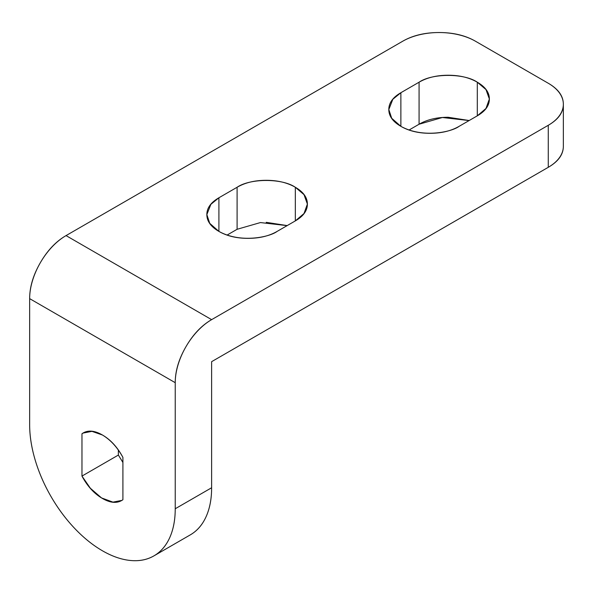 <?xml version="1.0" encoding="UTF-8"?>
<svg xmlns="http://www.w3.org/2000/svg" width="593" height="593" viewBox="0 0 593 593"><rect width="100%" height="100%" fill="white"/><g stroke="black" fill="none" stroke-linecap="round" stroke-linejoin="round"><path stroke-width="0.89" d="M477.306 115.828L477.306 82.205L485.978 89.573L489.366 99.016L485.978 108.46L477.306 115.828L459.108 126.331C451.065 130.979 441.362 133.299 429.992 133.299C418.621 133.299 408.918 130.979 400.875 126.331C392.833 121.691 388.815 116.087 388.815 109.527C388.815 102.96 392.833 97.356 400.875 92.716L419.073 82.205C427.116 77.564 436.819 75.244 448.189 75.244C459.56 75.244 469.263 77.564 477.306 82.205C485.348 86.852 489.366 92.456 489.366 99.016C489.366 105.584 485.348 111.188 477.306 115.828L459.108 126.331C451.762 131.928 422.824 138.547 400.875 126.331L391.706 118.274L388.815 109.527L392.833 99.276L400.875 92.716L400.875 126.331L400.875 92.716L419.073 82.205C432.178 73.139 464.2 73.139 477.306 82.205L477.306 115.828M295.329 220.892L295.329 187.269L304.001 194.637L307.389 204.081L304.001 213.524L295.329 220.892L277.131 231.396C269.096 236.036 259.386 238.356 248.015 238.356C236.651 238.356 226.941 236.036 218.906 231.396C210.863 226.756 206.846 221.152 206.846 214.584C206.846 208.017 210.863 202.421 218.906 197.773L237.096 187.269C245.139 182.629 254.842 180.309 266.213 180.309C277.583 180.309 287.294 182.629 295.329 187.269C303.371 191.91 307.389 197.513 307.389 204.081C307.389 210.641 303.371 216.245 295.329 220.892L277.131 231.396C269.785 236.985 240.847 243.604 218.906 231.396L209.737 223.339L206.846 214.584L210.863 204.34L218.906 197.773L218.906 231.396L218.906 197.773L237.096 187.269C250.202 178.204 282.231 178.204 295.329 187.269L295.329 220.892M84.11 432.512L81.967 433.75L83.013 433.083L91.952 431.356L102.441 435.01C110.557 439.873 117.377 447.337 122.914 457.388C117.451 447.196 110.624 439.732 102.441 435.01C94.25 430.281 87.43 429.858 81.967 433.75L81.967 476.083C87.43 486.275 94.25 493.739 102.441 498.461C110.624 503.19 117.451 503.613 122.914 499.721L122.914 457.388L122.914 499.721L121.869 500.388L112.959 502.123L101.544 497.927L90.358 488.254L81.967 476.083L118.363 455.068L122.914 462.488M102.441 550.786A102.937 59.433 60 0 1 29.65 424.714L29.65 298.635L29.65 424.714C29.65 435.855 31.496 447.641 35.187 460.072C38.886 472.502 44.141 484.629 50.968 496.452C57.795 508.275 65.667 518.89 74.585 528.304C83.502 537.718 92.79 545.212 102.441 550.786C112.092 556.36 121.38 559.584 130.297 560.467C139.214 561.356 147.086 559.822 153.906 555.886A102.937 59.433 60 0 1 102.441 550.786M563.35 146.293A51.472 29.717 0 0 1 548.273 167.308L548.273 125.286L548.273 167.308L211.627 361.671L211.627 487.75L175.231 508.757L175.231 382.685L29.65 298.635L175.231 382.685A51.472 29.717 -60 0 1 211.627 319.649L66.045 235.599A51.472 29.717 120 0 0 29.65 298.635C29.65 287.027 33.201 275.07 40.309 262.766C47.418 250.454 55.994 241.403 66.045 235.599L402.699 41.236A51.472 29.717 180 0 1 475.482 41.236L548.273 83.257L475.482 41.236C465.438 35.432 453.304 32.533 439.094 32.533C424.877 32.533 412.743 35.432 402.699 41.236L66.045 235.599L211.627 319.649L548.273 125.286C558.324 119.482 563.35 112.477 563.35 104.272C563.35 96.066 558.324 89.061 548.273 83.257A51.472 29.717 180 0 1 563.35 104.272A51.472 29.717 180 0 1 548.273 125.286L211.627 319.649C201.576 325.446 192.992 334.504 185.891 346.816C178.782 359.121 175.231 371.077 175.231 382.685L175.231 508.757C175.231 519.905 173.378 529.564 169.687 537.725C165.996 545.894 160.733 551.942 153.906 555.886A102.937 59.433 60 0 0 175.231 508.757L211.627 487.75C211.627 498.891 209.774 508.549 206.082 516.711C202.391 524.879 197.128 530.928 190.301 534.871A102.937 59.433 -120 0 0 211.627 487.75L211.627 361.671L548.273 167.308C558.324 161.504 563.35 154.499 563.35 146.293L563.35 104.272M237.096 229.291L227.104 235.065L237.096 229.291L237.096 187.269L237.096 229.291L260.423 222.568L287.131 225.629M266.213 222.331L287.197 225.585M469.1 120.564L442.4 117.503L419.073 124.233L409.081 130L419.073 124.233C427.116 119.593 436.819 117.273 448.189 117.273L469.174 120.52M118.363 450.072L118.363 455.068L118.363 450.072M81.967 433.75L81.967 476.083L118.363 455.068L122.914 462.392M419.073 124.233L419.073 82.205L419.073 124.233M190.301 534.871L153.906 555.886"/></g></svg>
